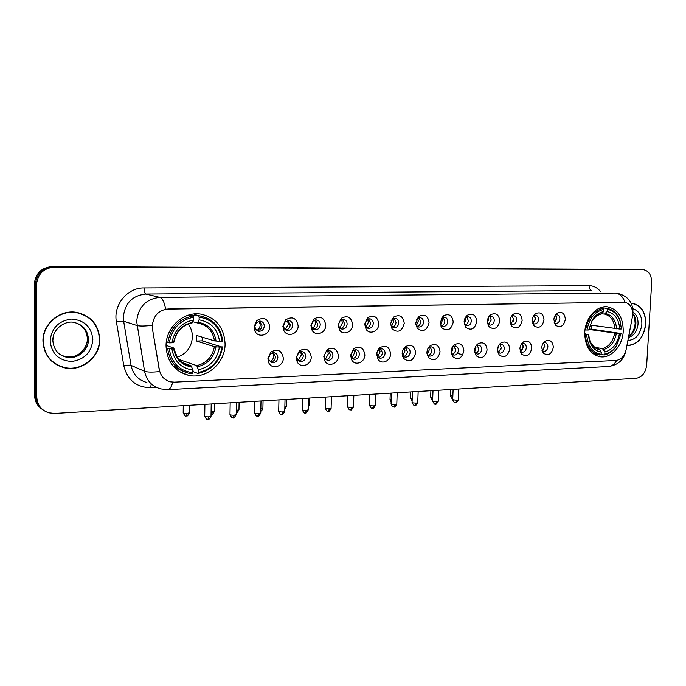 <?xml version="1.0" encoding="UTF-8"?>
<svg xmlns="http://www.w3.org/2000/svg" width="686" height="686" viewBox="0 0 686 686"><rect width="100%" height="100%" fill="white"/><g stroke="black" fill="none" stroke-linecap="round" stroke-linejoin="round"><path stroke-width="1.03" d="M584.764 332.487C584.901 346.207 590.029 354.293 600.147 356.754C611.166 358.606 622.682 345.744 623.24 331.252C623.18 317.292 617.897 309.146 607.384 306.805C596.623 305.296 585.269 318.047 584.764 332.487M166.038 345.933C166.93 361.608 174.467 371.418 188.65 375.353C206.426 379.512 225.291 363.014 225.085 344.038C224.253 327.702 216.21 317.738 200.972 314.154C183.848 311.05 165.755 327.256 166.038 345.933M283.327 358.118C283.524 366.513 271.836 370.183 268.689 362.628L267.883 358.735L270.807 352.15C277.59 348.317 281.766 350.306 283.327 358.118M268.629 357.895L269.109 360.219L272.231 362.68C275.48 362.783 277.358 361.068 277.864 357.535C277.753 354.928 276.544 353.333 274.237 352.741L270.37 353.967L268.629 357.895M311.247 357.003C311.41 365.063 300.477 368.854 297.175 361.805L296.223 357.603L299.302 350.915C305.862 347.399 309.84 349.431 311.247 357.003M296.798 356.78L297.364 359.284L300.314 361.505C303.461 361.591 305.279 359.893 305.776 356.428C305.673 353.839 304.49 352.261 302.234 351.695L298.633 352.793L296.798 356.78M338.412 355.923C338.532 363.683 328.26 367.559 324.872 360.956L323.792 356.506L327.008 349.74C333.336 346.507 337.143 348.574 338.412 355.923M324.195 355.7L324.838 358.349L327.634 360.364C330.678 360.424 332.444 358.752 332.933 355.348C332.839 352.793 331.69 351.232 329.469 350.675L326.107 351.661L324.195 355.7M364.849 354.859C364.943 362.362 355.262 366.298 351.815 360.09L350.623 355.434L353.933 348.617C360.056 345.633 363.7 347.716 364.849 354.859M350.863 354.645L351.566 357.423L354.216 359.258C357.166 359.301 358.889 357.655 359.37 354.302C359.284 351.764 358.152 350.22 355.983 349.689L352.836 350.58L350.863 354.645M390.591 353.83C390.651 361.093 381.502 365.063 378.029 359.215L376.734 354.388C376.906 351.524 378.037 349.251 380.13 347.545C386.055 344.784 389.537 346.876 390.591 353.83M376.846 353.213L377.592 356.497L380.095 358.169C382.96 358.203 384.632 356.574 385.103 353.29C385.026 350.769 383.928 349.243 381.802 348.72L378.852 349.534L377.197 351.764M415.656 352.836C413.375 360.947 409.336 362.783 403.54 358.341L402.159 353.376C402.348 350.477 403.505 348.188 405.632 346.516C411.36 343.943 414.704 346.053 415.656 352.836M402.159 353.599L402.922 355.58L405.306 357.114C408.084 357.132 409.705 355.528 410.177 352.295C410.099 349.8 409.028 348.291 406.952 347.785L404.174 348.522L403.068 349.671M440.078 351.858C437.917 359.747 434.024 361.616 428.39 357.466L426.932 352.381C427.129 349.457 428.304 347.167 430.456 345.53C435.996 343.129 439.203 345.238 440.078 351.858M426.949 353.341L427.601 354.679L429.856 356.094C432.557 356.094 434.135 354.508 434.598 351.326C434.538 348.848 433.483 347.365 431.451 346.867L428.081 348.222M463.882 350.906C461.832 358.589 458.068 360.493 452.589 356.6L451.071 351.421C451.277 348.462 452.46 346.181 454.629 344.578C459.997 342.331 463.084 344.441 463.882 350.906M451.131 352.887L453.789 355.091C456.413 355.082 457.948 353.513 458.402 350.383C458.351 347.931 457.322 346.464 455.333 345.984L452.391 346.987M487.086 349.98C485.131 357.475 481.495 359.395 476.17 355.734L474.592 350.477C474.815 347.502 476.007 345.23 478.185 343.652C483.39 341.551 486.357 343.66 487.086 349.98M474.703 352.338L477.122 354.113C479.668 354.096 481.169 352.544 481.615 349.466C481.563 347.03 480.569 345.581 478.622 345.109L476.041 345.864M509.715 349.071C507.854 356.386 504.339 358.324 499.159 354.885L497.53 349.56C497.762 346.576 498.971 344.303 501.149 342.76C506.191 340.788 509.046 342.889 509.715 349.071M497.693 351.721L499.871 353.161C502.349 353.136 503.807 351.601 504.253 348.574C504.21 346.164 503.232 344.724 501.329 344.269L499.074 344.835M531.796 348.188C530.012 355.331 526.608 357.277 521.574 354.036L519.902 348.668C520.151 345.667 521.36 343.412 523.538 341.894C528.426 340.033 531.178 342.134 531.796 348.188M520.117 351.06L522.063 352.235C524.473 352.192 525.905 350.683 526.342 347.699C526.299 345.307 525.347 343.892 523.487 343.437L521.514 343.866M553.336 347.33C551.63 354.302 548.328 356.266 543.441 353.204L541.734 347.793C541.983 344.792 543.201 342.546 545.379 341.053C550.121 339.304 552.779 341.396 553.336 347.33M541.983 350.375L543.715 351.326C546.065 351.283 547.462 349.791 547.891 346.85C547.865 344.475 546.931 343.077 545.104 342.64L543.398 342.949M269.752 326.596C269.967 335.102 258.108 338.644 254.883 330.961L254.043 326.982L256.598 320.739C263.578 316.426 267.969 318.373 269.752 326.596M254.883 326.322L255.389 328.697L258.716 331.252C261.949 331.304 263.801 329.589 264.281 326.099C264.144 323.372 262.858 321.725 260.414 321.151L256.41 322.6L254.883 326.322M298.153 325.91C298.324 334.056 287.262 337.752 283.867 330.592L282.872 326.279L285.616 319.89C292.373 315.954 296.549 317.961 298.153 325.91M283.532 325.636L284.124 328.208L287.262 330.506C290.392 330.541 292.193 328.843 292.665 325.421C292.545 322.72 291.284 321.091 288.9 320.534L285.17 321.82L283.532 325.636M325.773 325.241C325.91 333.079 315.534 336.869 312.044 330.18L310.912 325.601L313.811 319.093C320.345 315.491 324.324 317.541 325.773 325.241M311.393 324.967L312.061 327.702L315.037 329.777C318.064 329.795 319.813 328.122 320.276 324.752C320.165 322.086 318.939 320.473 316.598 319.933L313.116 321.091L311.393 324.967M352.638 324.581C352.741 332.153 342.983 336.011 339.433 329.734L338.181 324.932L341.208 318.355C347.528 315.037 351.335 317.112 352.638 324.581M338.49 324.315L339.244 327.179L342.048 329.066C344.989 329.074 346.687 327.419 347.142 324.109C347.039 321.46 345.847 319.873 343.557 319.35L340.299 320.388L338.49 324.315M378.792 323.946C378.869 331.261 369.66 335.171 366.084 329.271L364.72 324.289L367.859 317.652C373.964 314.591 377.609 316.683 378.792 323.946M364.875 323.689L365.689 326.656L368.339 328.38C371.195 328.371 372.841 326.733 373.295 323.483C373.201 320.859 372.035 319.299 369.805 318.784L366.744 319.727L364.875 323.689M404.26 323.329C401.987 331.475 397.906 333.293 392.015 328.791L390.557 323.663L393.781 316.992C399.689 314.145 403.188 316.263 404.26 323.329M390.566 323.492L391.432 326.133L393.935 327.702C396.705 327.685 398.317 326.073 398.763 322.874C398.669 320.276 397.537 318.724 395.359 318.235L392.486 319.093L391.037 320.979M429.067 322.729C426.915 330.643 422.979 332.504 417.251 328.302L415.716 323.055L419.009 316.366C424.728 313.716 428.081 315.834 429.067 322.729M415.725 323.938L416.496 325.601L418.872 327.05C421.564 327.016 423.125 325.43 423.562 322.283C423.485 319.702 422.379 318.175 420.244 317.695L417.542 318.476L416.531 319.556M453.232 322.146C451.199 329.855 447.401 331.741 441.835 327.805L440.223 322.454L443.576 315.757C449.116 313.288 452.34 315.414 453.232 322.146M440.292 323.972L440.909 325.078L443.165 326.407C445.78 326.365 447.298 324.795 447.735 321.7C447.666 319.153 446.586 317.644 444.502 317.172L441.252 318.536M476.787 321.571C474.858 329.083 471.179 330.995 465.777 327.299L464.105 321.88C464.311 319.007 465.442 316.778 467.509 315.183C472.877 312.876 475.973 315.003 476.787 321.571M464.242 323.843L466.84 325.781C469.378 325.739 470.87 324.186 471.299 321.134C471.239 318.613 470.184 317.121 468.144 316.658L465.297 317.687M499.76 321.014C497.907 328.337 494.366 330.266 489.109 326.802L487.394 321.314C487.6 318.415 488.749 316.195 490.833 314.634C496.029 312.464 499.005 314.591 499.76 321.014M487.583 323.612L489.924 325.173C492.394 325.121 493.843 323.586 494.272 320.585C494.22 318.081 493.191 316.606 491.202 316.16L488.698 316.941M522.157 320.465C520.391 327.616 516.961 329.563 511.859 326.296L510.101 320.765C510.324 317.85 511.473 315.629 513.565 314.102C518.607 312.07 521.471 314.188 522.157 320.465M510.341 323.32L512.442 324.581C514.843 324.521 516.258 323.012 516.678 320.045C516.635 317.575 515.632 316.117 513.685 315.68L511.49 316.272M544.015 319.942C542.317 326.922 538.999 328.877 534.042 325.799L532.242 320.225C532.482 317.301 533.639 315.088 535.732 313.588C540.619 311.676 543.381 313.794 544.015 319.942M532.542 322.986L534.403 324.006C536.744 323.938 538.124 322.437 538.544 319.522C538.501 317.069 537.532 315.629 535.62 315.208L533.708 315.646M565.341 319.419C563.712 326.253 560.496 328.208 555.677 325.301L553.859 319.702C554.099 316.76 555.266 314.565 557.349 313.09C562.1 311.29 564.767 313.399 565.341 319.419M554.194 322.617L555.84 323.44C558.121 323.363 559.467 321.888 559.879 319.007C559.845 316.58 558.901 315.157 557.032 314.745L555.368 315.071M273.457 352.681L275.498 356.823C275.129 359.953 273.5 361.685 270.618 362.011M301.343 351.644L303.323 355.734C302.972 358.735 301.446 360.442 298.719 360.845M328.491 350.64L330.395 354.671C330.069 357.56 328.62 359.232 326.047 359.704M354.919 349.671L356.746 353.642C356.446 356.411 355.074 358.066 352.647 358.589M380.661 348.728L382.402 352.638C382.119 355.305 380.833 356.926 378.526 357.5M405.735 347.819L407.398 351.661C407.132 354.225 405.915 355.82 403.737 356.437M430.173 346.927L431.76 350.7C431.511 353.17 430.354 354.739 428.287 355.399M453.995 346.07L455.504 349.774C455.264 352.15 454.166 353.684 452.22 354.379M477.233 345.23L478.657 348.865C478.434 351.155 477.396 352.664 475.544 353.384M499.888 344.423L501.243 347.982L498.293 352.407M522.003 343.626L523.272 347.116L520.477 351.455M543.578 342.863L544.778 346.276L542.129 350.529M259.574 321.117L261.949 325.524C261.615 328.594 260.028 330.318 257.199 330.712M287.957 320.508L290.238 324.855C289.921 327.805 288.429 329.503 285.753 329.957M315.569 319.925L317.764 324.204C317.464 327.033 316.057 328.705 313.528 329.229M342.451 319.367L344.544 323.569C344.261 326.296 342.931 327.942 340.539 328.508M368.622 318.819L370.62 322.952C370.354 325.576 369.094 327.196 366.83 327.805M394.107 318.295L396.011 322.351C395.762 324.881 394.561 326.467 392.426 327.119M418.94 317.781L420.75 321.768C420.509 324.204 419.378 325.764 417.345 326.442M443.139 317.292L444.854 321.202C444.631 323.543 443.55 325.078 441.63 325.781M466.737 316.812L468.358 320.645C468.135 322.909 467.123 324.401 465.305 325.138M489.744 316.34L491.27 320.096L488.381 324.504M512.185 315.894L513.625 319.573L510.881 323.886M534.085 315.457L535.44 319.05L532.833 323.286M555.454 315.028L556.732 318.553L554.262 322.686M152.609 328.234L152.395 325.43C153.458 315.577 158.715 310.098 168.156 308.974L624.68 302.209C630.7 303.769 633.272 308.649 632.398 316.855L626.138 349.611C624.543 356.085 621.199 359.696 616.114 360.442L174.373 382.153L170.6 381.853C164.451 380.233 160.704 376.185 159.341 369.703L152.326 328.148L152.438 322.977M42.944 341.122C43.895 354.936 50.953 363.794 64.107 367.705C81.454 372.224 100.19 357.14 99.727 339.519C98.784 325.01 91.187 315.98 76.918 312.439C60.214 309.06 42.421 323.852 42.944 341.122M56.655 364.789L62.469 366.959M626.901 345.633C637.466 345.109 643.76 337.932 645.775 324.092C645.758 312.216 641.341 305.296 632.543 303.349L631.18 303.289M172.709 382.145C171.517 386.895 169.896 389.391 167.856 389.639L160.833 388.911C151.966 386.501 146.538 380.61 144.549 371.255L136.677 321.417C138.238 306.959 145.964 298.95 159.855 297.39C162.411 298.239 164.357 302.166 165.695 309.146L624.62 302.209M152.163 325.396L152.163 325.361C144.66 326.21 139.601 326.262 137.003 325.533L123.643 321.202L131.043 365.372C132.981 374.419 138.263 380.121 146.89 382.488M41.897 409.079C37.233 405.82 34.815 401.319 34.643 395.556L34.3 284.27C35.389 273.474 41.366 267.566 52.23 266.545L640.707 269.452L53.371 266.794C42.472 267.823 36.478 273.748 35.38 284.587L35.706 396.294C35.886 402.073 38.313 406.601 42.995 409.868C38.313 406.601 35.886 402.073 35.706 396.294L35.38 284.587C36.478 273.748 42.472 267.823 53.371 266.794L643.219 269.641L54.52 267.043C43.587 268.08 37.567 274.031 36.469 284.913L36.787 397.04C37.258 404.954 41.237 410.211 48.732 412.783L54.666 413.426L636.222 378.303C642.156 377.163 645.655 372.695 646.692 364.875L651.674 282.761C651.631 275.163 648.81 270.79 643.219 269.641M156.477 387.41L150.697 387.701C136.368 387.393 127.407 380.095 123.832 365.818C127.253 365.141 129.663 364.986 131.043 365.372L144.549 371.255C147.156 372.241 152.155 372.352 159.546 371.589L152.326 328.148M632.483 303.564L631.48 303.289M86.179 316.117L80.682 313.348M80.605 313.631L74.474 312.13M99.436 339.527C98.51 325.164 90.989 316.237 76.875 312.73C60.342 309.377 42.729 324.024 43.244 341.114C44.187 354.791 51.167 363.554 64.201 367.422C81.36 371.889 99.899 356.969 99.436 339.527M51.587 361.059L56.827 364.54M626.944 345.418C637.397 344.895 643.622 337.786 645.62 324.092C645.595 312.336 641.23 305.502 632.526 303.564L631.283 303.504M177.057 357.252C186.523 353.916 191.643 347.133 192.406 336.895C192.423 332.067 191.008 327.788 188.161 324.066M202.293 337.195L202.113 340.856L221.964 347.022C219.494 360.939 211.622 369.42 198.365 372.472L198.408 369.78C210.139 366.993 217.153 359.438 219.451 347.107L214.401 346.67L196.548 341.028L196.616 335.471L214.486 340.891L219.546 341.319C217.642 329.091 210.834 321.94 199.103 319.856L199.146 317.138C212.403 319.393 220.043 327.428 222.058 341.242L222.71 341.079C220.841 327.282 213.363 318.93 200.295 316.032L198.734 315.852L199.146 317.138M178.66 359.353L196.762 365.629L198.408 369.78M169.245 348.788L167.701 348.685C169.596 361.874 176.619 370.063 188.779 373.253L192.38 373.724L192.817 372.721C179.415 370.886 171.551 362.911 169.245 348.788L171.886 348.702C174.012 361.17 181.001 368.271 192.852 370.02L191.222 365.861L182.03 362.405M166.046 345.35L173.695 348.016L171.886 348.702M189.782 314.763L193.898 315.834L194.249 314.694L198.734 315.852M198.365 372.472L197.928 373.476L193.478 371.743L192.843 370.286M200.586 316.083L194.249 314.694M173.104 366.067L182.313 371.006M197.928 373.476C211.837 370.32 220.069 361.445 222.616 346.85M167.701 348.685L166.089 348.111M222.058 341.242L219.546 341.319M219.451 347.107L221.964 347.022M192.852 370.02L192.817 372.721M199.103 319.856L197.371 322.952L192.817 321.7M166.286 342.263L169.313 342.863C171.929 328.534 180.015 319.993 193.555 317.249L193.152 315.954C178.935 318.784 170.462 327.719 167.761 342.768M193.152 315.954L189.19 314.917M193.555 317.249L193.521 319.976C181.558 322.531 174.364 330.129 171.954 342.786L169.313 342.863M191.788 323.063L193.521 319.976M171.954 342.786L173.858 342.168M179.466 360.219L179.483 359.215M196.548 341.028L202.113 340.856M591.409 325.215L591.152 329.091L621.147 333.533L616.337 346.061C613.13 350.529 609.279 353.221 604.778 354.122L604.898 351.944C612.641 349.766 617.494 343.686 619.441 333.713L588.965 329.434M594.916 347.33L602.437 348.642L604.898 351.944M586.727 334.811L585.338 334.734C586.256 346.327 591.075 353.101 599.787 355.039L601.15 354.285C592.507 352.698 587.705 346.207 586.727 334.811L588.442 334.751L589.308 340.402C591.495 347.313 595.482 351.215 601.27 352.107L599.924 349.689L598.072 348.66M584.721 333.722L588.442 334.751M619.981 321.014L621.413 328.86L619.981 320.465C617.34 313.365 612.907 309.326 606.69 308.348L607.29 309.386C613.233 310.346 617.46 314.222 619.981 321.014L619.981 320.465M600.773 307.602L606.69 308.348M604.778 354.122L604.074 354.954C608.791 354.027 612.83 351.223 616.182 346.541L621.147 333.533M604.074 354.954L601.047 354.405M585.338 334.734L584.712 334.631M621.362 328.971L619.715 329.023C618.909 319.11 614.725 313.296 607.161 311.581L607.29 309.386M619.441 333.713L621.087 333.662M601.27 352.107L601.15 354.285M607.161 311.581L604.366 314.102L601.811 313.759M590.14 325.027L619.715 329.023M588.665 334.459L589.428 339.253C589.72 341.396 591.358 343.952 594.35 346.936L597.635 348.557M585.004 329.863L586.993 330.035C589.205 318.493 594.753 311.633 603.654 309.455L603.054 308.417C593.707 310.655 587.893 317.841 585.595 329.957M603.054 308.417L599.744 307.997M603.654 309.455L603.526 311.658C599.032 312.524 595.268 315.337 592.241 320.07L588.699 329.975L586.993 330.035M601.931 313.631C597.986 314.471 594.693 316.966 592.044 321.117C594.865 317.001 597.9 314.677 601.168 314.154L603.526 311.658M589.017 329.151L591.152 329.091M256.838 330.472C258.939 329.246 260.063 327.359 260.217 324.83L259.154 321.151M285.273 329.623L288.36 324.169L287.374 320.602M312.936 328.783L315.749 323.535L314.848 320.088M339.853 327.951L342.408 322.909L341.594 319.599M366.05 327.128L368.356 322.309L367.636 319.144M391.569 326.313L393.644 321.717L393.018 318.724M416.419 325.498L418.271 321.142L417.74 318.338M440.644 324.692L442.281 320.585L441.835 317.978M464.259 323.886L465.691 320.036L465.34 317.652M487.454 322.849L488.518 319.505L488.329 317.627M513.102 321.674L513.591 318.673M510.101 321.657L510.736 317.772M534.617 321.7L535.286 317.489M532.25 320.079L532.533 318.338M555.66 321.528L556.44 316.538M270.181 361.668C272.359 360.45 273.534 358.546 273.697 355.948L272.899 352.724M298.178 360.399L301.386 354.876L300.648 351.747M325.413 359.138L328.328 353.83L327.651 350.812M351.918 357.912L354.559 352.818L353.959 349.92M377.729 356.694L380.104 351.824L379.581 349.08M402.871 355.494L404.989 350.863L404.543 348.282M427.369 354.31L429.247 349.92L428.879 347.519M451.242 353.136L452.897 349.011L452.597 346.807M474.635 351.832L475.964 348.119L475.784 346.301M462.913 354.671L457.322 353.462M497.53 350.357L498.396 346.027M500.763 349.989L501.243 347.596M522.449 349.766L523.195 345.924M519.911 348.66L520.417 346.018M543.689 349.294L544.581 344.569M589.094 285.693C589.128 288.446 590.063 290.067 591.907 290.538L145.801 294.054C132.312 295.546 124.818 303.263 123.326 317.224L123.643 321.202L116.388 321.751C113.079 304.97 127.527 287.511 144.051 287.949L589.094 285.693C593.501 285.753 597.249 287.64 600.319 291.361M624.997 302.252C622.965 296.781 619.818 293.719 615.565 293.059L159.855 297.39L145.801 294.054C144.712 293.454 144.129 291.413 144.051 287.949M616.68 360.39C614.605 364.18 611.878 366.213 608.508 366.504L167.856 389.639M123.832 365.818L116.388 321.751M642.696 269.624L637.68 269.238M54.52 267.043L52.23 266.545M36.469 284.913L34.3 284.27M36.787 397.04L34.643 395.556M151.117 384.434L150.697 387.701M61.2 355.168L65.29 356.626C76.06 359.318 87.662 349.937 87.362 338.97C87.053 331.587 83.555 326.313 76.858 323.157M66.319 357.14C77.115 359.841 88.751 350.426 88.451 339.416C87.859 330.403 83.16 324.77 74.345 322.506C66.19 320.002 52.428 328.311 52.839 340.616C53.74 349.637 58.233 355.142 66.319 357.14L65.29 356.626C70.641 357.372 75.074 356.591 78.581 354.293C81.034 353.393 87.568 346.379 87.345 338.961M92.842 339.707C91.59 327.076 84.541 320.199 71.713 319.067C58.739 320.671 51.553 327.951 50.138 340.916C51.587 353.77 58.773 360.613 71.678 361.462C84.455 359.635 91.504 352.39 92.842 339.707M53.216 336.86L52.856 340.419M628.693 336.251C632.912 333.756 635.313 329.572 635.879 323.689C636.059 319.59 635.056 316.229 632.861 313.588M628.47 337.418C633.984 335.771 637.183 331.295 638.049 323.998C638.203 318.527 636.514 314.557 632.981 312.104M627.896 340.436C635.742 339.896 640.398 334.485 641.873 324.204C641.916 315.8 638.898 310.655 632.818 308.743M196.762 365.629C206.477 363.194 212.351 356.874 214.401 346.67M176.491 356.334C179.561 361.316 183.874 364.403 189.43 365.595L191.222 365.861M216.064 341.096C214.289 330.463 208.304 324.186 198.108 322.283M197.491 366.761C207.704 364.24 213.861 357.612 215.97 346.884M173.567 348.299C175.522 359.112 181.644 365.346 191.943 367.001M214.486 340.891C212.849 331.064 207.352 325.113 197.997 323.037L197.465 322.96M192.534 322.403C182.142 324.744 175.839 331.415 173.635 342.4M602.437 348.642C608.859 346.73 612.932 341.645 614.639 333.379M616.594 328.851C615.814 320.225 612.135 315.131 605.558 313.553M603.543 349.534C610.291 347.562 614.553 342.228 616.32 333.542M589.308 340.402L589.428 339.253C591.341 345.332 594.839 348.814 599.924 349.689M614.905 328.697C614.142 320.491 610.626 315.629 604.366 314.102M592.241 320.07L588.922 329.7M186.258 415.93L187.398 413.375C184.585 413.444 183.179 413.221 183.188 412.715L183.273 405.658M189.405 412.732L187.398 413.375M211.365 414.293L212.566 411.763L211.091 411.789M214.478 411.146L212.566 411.763M238.968 409.593L238.968 409.808C237.356 412.526 236.438 413.495 236.216 412.723L237.142 410.185L236.258 410.211M239.105 402.288L238.968 409.808L237.142 410.185M260.8 410.477L260.843 408.659M262.892 408.084L261.152 408.642M286.276 406.601L284.844 407.124M309.137 405.152L308.297 405.589M347.768 402.45L347.819 395.719M369.728 401.233L369.059 400.813L369.265 394.424M391.2 399.972L390.034 399.475L390.248 393.155M412.2 398.712L410.562 398.163L410.785 391.92M432.746 397.468L430.654 396.877L430.894 390.703M452.854 396.234L450.325 395.616L450.573 389.511M207.824 419.403L209.041 416.822C206.177 416.891 204.737 416.659 204.728 416.128L204.9 404.354M211.022 416.162L209.041 416.822M233.026 417.697L234.303 415.141C231.456 415.21 230.016 414.979 229.982 414.455L230.179 402.828M236.181 414.515L234.303 415.141M257.627 416.033L258.956 413.504C256.135 413.564 254.695 413.341 254.626 412.818L254.858 401.336M260.757 412.903L258.956 413.504M281.654 414.413L283.035 411.9C280.231 411.96 278.79 411.737 278.696 411.223L278.953 399.878M284.75 411.334L283.035 411.9M305.124 412.826L306.556 410.339C303.778 410.4 302.329 410.168 302.217 409.662L302.492 398.463M308.194 409.799L306.556 410.339M328.062 411.274L329.537 408.813C326.776 408.865 325.327 408.642 325.19 408.144L325.49 397.074M331.106 408.299L329.537 408.813M350.477 409.756L352.004 407.321C349.26 407.373 347.811 407.15 347.648 406.652L347.974 395.711M353.496 406.832L352.004 407.321M372.395 408.273L373.964 405.863C371.237 405.906 369.788 405.692 369.6 405.194L369.943 394.381M375.388 405.392L373.964 405.863M393.833 406.824L395.436 404.431C392.735 404.483 391.277 404.26 391.063 403.771L391.432 393.087M396.8 403.985L395.436 404.431M414.798 405.409L416.436 403.042C413.752 403.085 412.295 402.862 412.063 402.382L412.449 391.817M417.748 402.613L416.436 403.042M435.31 404.02L436.982 401.67C434.324 401.713 432.866 401.499 432.609 401.027L433.012 390.574M438.243 401.267L436.982 401.67M455.384 402.656L457.09 400.341L452.709 399.689L453.129 389.356M458.299 399.947L457.09 400.341M598.861 356.514L600.147 356.754M179.638 371.743L188.65 375.353M269.109 360.219L268.689 362.628M297.364 359.284L297.175 361.805M324.838 358.349L324.872 360.956M351.566 357.423L351.815 360.09M377.592 356.497L378.029 359.215M402.922 355.58L403.54 358.341M427.601 354.679L428.39 357.466M451.645 353.787L452.589 356.6M475.081 352.904L476.17 355.734M497.933 352.038L499.159 354.885M520.22 351.189L521.574 354.036M542 350.417L543.441 353.204M255.389 328.697L254.883 330.961M284.124 328.208L283.867 330.592M312.061 327.702L312.044 330.18M339.244 327.179L339.433 329.734M365.689 326.656L366.084 329.271M391.432 326.133L392.015 328.791M416.496 325.601L417.251 328.302M440.909 325.078L441.835 327.805M464.705 324.555L465.777 327.299M487.9 324.041L489.109 326.802M510.513 323.526L511.859 326.296M532.576 323.02L534.042 325.799M554.237 322.772L555.677 325.301M271.262 362.38L272.231 362.68M299.465 361.256L300.314 361.505M326.888 360.159L327.634 360.364M353.564 359.078L354.216 359.258M379.521 358.032L380.095 358.169M402.605 356.471L403.154 356.609M404.791 356.994L405.306 357.114M427.378 355.52L427.875 355.64M429.402 355.991L429.856 356.094M451.517 354.593L451.954 354.688M257.91 331.046L258.716 331.252M286.577 330.335L287.262 330.506M314.428 329.64L315.037 329.777M341.525 328.954L342.048 329.066M367.885 328.285L368.339 328.38M391.2 327.162L391.68 327.256M416.291 326.562L416.788 326.656M440.798 325.979L441.244 326.056M555.583 314.763L557.349 313.09M533.802 315.509L535.732 313.588M511.533 316.246L513.565 314.102M488.921 316.778L490.833 314.634M465.743 317.318L467.509 315.183M441.956 317.892L443.576 315.757M417.542 318.476L419.009 316.366M392.486 319.093L393.781 316.992M366.744 319.727L367.859 317.652M340.299 320.388L341.208 318.355M313.116 321.091L313.811 319.093M285.17 321.82L285.616 319.89M256.41 322.6L256.598 320.739M543.612 342.648L545.379 341.053M521.609 343.729L523.538 341.894M499.125 344.801L501.149 342.76M476.29 345.693L478.185 343.652M452.863 346.61L454.629 344.578M428.836 347.553L430.456 345.53M404.174 348.522L405.632 346.516M378.852 349.534L380.13 347.545M352.836 350.58L353.933 348.617M326.107 351.661L327.008 349.74M298.633 352.793L299.302 350.915M270.37 353.967L270.807 352.15M63.026 367.121L64.107 367.705M632.681 314.805L632.955 312.593C633.084 302.166 627.656 295.675 616.671 293.111M625.666 351.506C623.677 360.047 617.966 365.038 608.508 366.504M87.251 337.023L87.345 338.764M75.657 312.31L76.875 312.73M632.801 314.042C633.984 314.908 634.773 318.055 635.159 323.475M631.24 303.418L632.526 303.564M628.762 335.908C632.372 333.456 634.507 329.331 635.159 323.526M183.522 363.366L189.43 365.595C181.387 363.383 178.995 359.918 177.434 357.818L173.79 348.222M190.159 314.668L193.898 315.637M195.793 314.874L200.295 316.032M197.997 323.037L197.439 322.96M173.832 342.34C176.225 331.492 182.279 325.07 191.994 323.063M593.184 353.839L598.604 354.825M616.337 346.061L616.182 346.541M183.188 412.946C186.309 418.469 185.915 414.953 186.472 415.982C186.541 415.21 186.789 417.945 189.405 412.963L189.508 405.28M211.048 414.327L211.588 414.335C211.725 415.21 212.686 414.224 214.478 411.368L214.598 403.771M260.791 411.034C261.426 411.137 262.129 410.219 262.892 408.281L263.047 400.838M284.801 409.242L286.276 406.789L286.448 399.432M308.254 407.295L309.129 405.34L309.317 398.043M331.192 405.032L331.681 396.697M347.622 402.348L347.751 403.205M369.059 400.967L369.677 402.768M390.034 399.621L391.131 401.893M410.554 398.3L412.123 400.856M430.645 397.005C431.648 399.312 432.317 400.221 432.66 399.732M450.316 395.745C451.645 398.352 452.46 399.286 452.76 398.532M204.728 416.368C207.867 421.976 207.489 418.409 208.064 419.455C208.218 420.338 209.204 419.326 211.014 416.402L211.211 403.968M229.973 414.678C233.06 420.244 232.7 416.719 233.274 417.748C233.42 418.623 234.389 417.62 236.181 414.747L236.404 402.45M254.626 413.032C256.907 418.16 257.49 415.236 257.885 416.076C258.005 416.951 258.956 415.965 260.749 413.126L260.997 400.967M278.696 411.429C280.96 416.522 281.526 413.615 281.92 414.455C282.015 415.322 282.958 414.353 284.741 411.54L285.024 399.518M302.209 409.859C305.176 415.304 304.833 411.857 305.399 412.869C305.493 413.727 306.419 412.766 308.185 409.996L308.494 398.094M325.181 408.324C328.105 413.727 327.771 410.314 328.345 411.317C328.431 412.157 329.349 411.214 331.098 408.479L331.424 396.714M347.639 406.824C349.826 411.806 350.349 408.976 350.769 409.799C350.846 410.631 351.755 409.705 353.487 407.004L353.839 395.359M369.591 405.366C371.769 410.314 372.266 407.501 372.695 408.316C372.772 409.139 373.664 408.221 375.388 405.555L375.757 394.03M391.063 403.934C393.207 408.839 393.687 406.061 394.133 406.858C394.201 407.681 395.093 406.772 396.8 404.14L397.194 392.735M412.063 402.536C415.15 408.033 414.61 404.346 415.107 405.443C415.176 406.249 416.05 405.357 417.74 402.759L418.16 391.474M432.6 401.164C435.713 406.652 435.13 402.948 435.627 404.054C435.67 404.86 436.545 403.977 438.234 401.404L438.671 390.231M452.709 399.827C455.212 405.014 455.47 401.739 455.71 402.699C455.736 403.497 456.593 402.622 458.291 400.084L458.745 389.022"/></g></svg>
